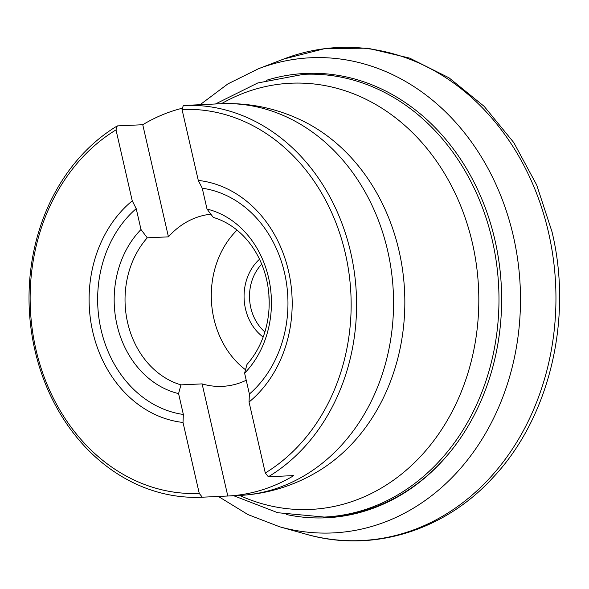 <?xml version="1.0" encoding="UTF-8"?>
<svg xmlns="http://www.w3.org/2000/svg" width="589" height="589" viewBox="0 0 589 589"><rect width="100%" height="100%" fill="white"/><g stroke="black" fill="none" stroke-linecap="round" stroke-linejoin="round"><path stroke-width="0.88" d="M182.443 108.192A196.085 163.705 -92.7 0 0 142.759 124.728L168.439 236.844L147.257 237.831L140.992 229.504L136.214 208.646L132.253 200.849L116.004 129.897A192.161 160.429 -92.7 0 0 35.9 349.306A192.161 160.429 -92.7 0 0 199.259 493.413L183.01 422.46A121.577 101.492 87.3 0 1 92.745 331.725A121.577 101.492 87.3 0 1 132.253 200.849M142.759 124.728L117.27 125.913L116.004 129.897M182.038 109.473L198.287 180.425L202.248 188.222L207.026 209.08L213.292 217.407A86.303 72.049 87.3 0 1 266.611 279.642A86.303 72.049 87.3 0 1 246.975 364.451L244.612 373.183L249.39 394.041L249.044 402.037L265.293 472.989A192.161 160.429 -92.7 0 0 345.39 253.579A192.161 160.429 -92.7 0 0 182.038 109.473L183.304 105.49A196.085 163.705 -92.7 0 1 183.672 105.468A196.085 163.705 -92.7 0 1 350.757 252.718A196.085 163.705 -92.7 0 1 268.341 476.773L265.293 472.989M199.259 493.413L202.307 497.197L227.796 496.012A196.085 163.705 -92.7 0 0 293.83 475.588L268.341 476.773M183.01 422.46L183.356 414.465L178.577 393.607L180.941 384.875L202.115 383.888L227.796 496.012M210.891 214.197A86.303 72.049 -92.7 0 0 168.439 236.844M178.577 393.607A94.144 78.602 87.3 0 1 116.99 324.797A94.144 78.602 87.3 0 1 140.992 229.504M180.941 384.875A86.303 72.049 87.3 0 1 127.622 322.639A86.303 72.049 87.3 0 1 147.257 237.831M207.026 209.08A94.144 78.602 87.3 0 1 268.613 277.89A94.144 78.602 87.3 0 1 244.612 373.183M259.528 259.248A47.061 39.286 -92.7 0 0 245.48 308.842A47.061 39.286 -92.7 0 0 263.158 337.055M237.028 230.115A86.303 72.049 -92.7 0 0 213.881 318.62A86.303 72.049 -92.7 0 0 245.539 369.782M268.915 294.883A43.137 36.017 -92.7 0 0 269.18 300.699M261.722 264.181A43.137 36.017 -92.7 0 0 250.796 307.767A43.137 36.017 -92.7 0 0 264.881 331.938M198.287 180.425A121.577 101.492 87.3 0 1 288.544 271.161A121.577 101.492 87.3 0 1 249.044 402.037M117.27 125.913A196.085 163.705 -92.7 0 0 34.854 349.969A196.085 163.705 -92.7 0 0 201.931 497.219A196.085 163.705 -92.7 0 0 202.307 497.197M202.115 383.888A86.303 72.049 -92.7 0 0 222.311 386.362A86.303 72.049 -92.7 0 0 246.231 380.244M200.12 104.702L227.906 83.888L258.343 68.795A237.831 198.552 87.3 0 1 258.35 68.788A237.831 198.552 87.3 0 1 510.523 224.829A237.831 198.552 87.3 0 1 513.35 236.093A237.831 198.552 87.3 0 1 279.694 526.794A237.831 198.552 87.3 0 1 279.687 526.794L305.86 534.135C371.534 553.27 444.077 531.204 492.809 477.767C549.574 417.77 573.09 319.01 551.989 231.735L536.689 184.953L513.792 142.59L484.18 106.373L449.009 77.814L409.679 58.12L367.808 48.195L325.202 48.512L283.721 59.04A246.791 206.032 87.3 0 1 548.123 230.711A246.791 206.032 87.3 0 1 548.55 232.552A246.791 206.032 87.3 0 1 549.206 235.512A246.791 206.032 87.3 0 1 305.86 534.135M266.375 80.325A222.421 185.69 87.3 0 1 492.352 229.784A222.421 185.69 87.3 0 1 494.966 240.209A222.421 185.69 87.3 0 1 286.615 514.565M201.931 497.219L238.913 495.496A196.085 163.705 -92.7 0 0 393.305 291.997A196.085 163.705 -92.7 0 0 220.654 103.745L183.672 105.468M239.671 495.459A213.336 178.106 -92.7 0 0 421.459 455.481A213.336 178.106 -92.7 0 0 472.422 243.176A213.336 178.106 -92.7 0 0 221.412 103.716M220.654 103.745C249.088 102.552 276.204 108.155 301.988 120.546A192.655 160.834 87.3 0 1 399.062 250.973A192.655 160.834 87.3 0 1 318.332 471.2C293.808 485.94 267.332 494.038 238.913 495.496M306.552 74.192L303.556 74.332A221.604 185.005 87.3 0 1 492.33 240.503A221.604 185.005 87.3 0 1 324.193 517.068L327.189 516.928A221.604 185.005 -92.7 0 0 447.824 454.745M202.248 188.222A113.927 95.116 87.3 0 1 284.546 272.965A113.927 95.116 87.3 0 1 249.39 394.041M183.356 414.465A113.927 95.116 87.3 0 1 101.058 329.722A113.927 95.116 87.3 0 1 136.214 208.646M258.35 68.788L283.721 59.04M279.687 526.794L247.976 514.595L218.372 496.453M303.556 74.332L257.732 82.983L215.456 103.988M233.708 495.739L277.758 512.717L324.193 517.068"/></g></svg>

